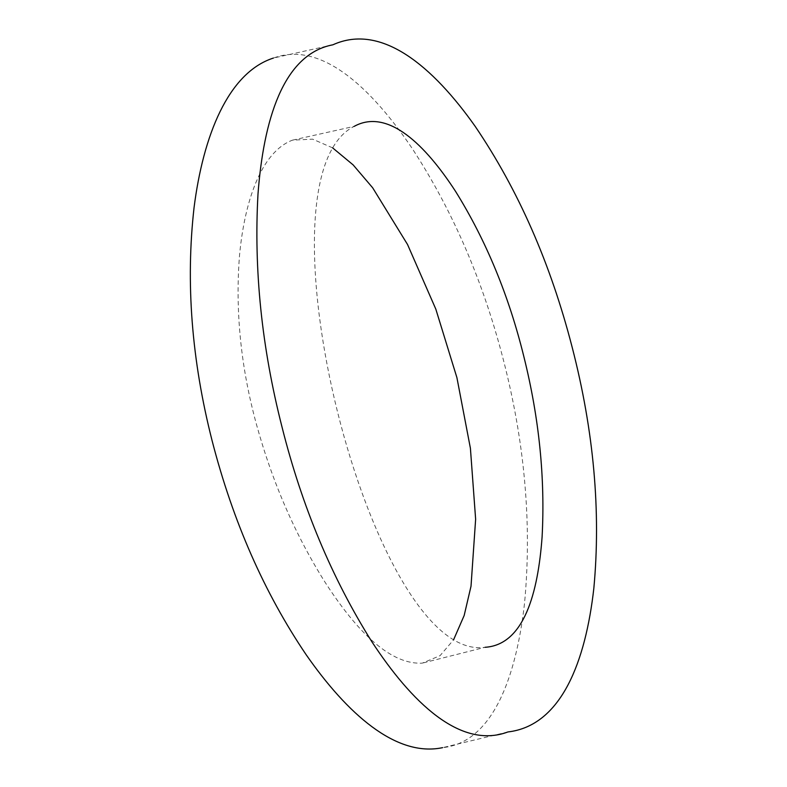 <?xml version="1.0" encoding="UTF-8"?>
<svg xmlns="http://www.w3.org/2000/svg" width="787" height="787" viewBox="0 0 787 787"><rect width="100%" height="100%" fill="white"/><g stroke="black" fill="none" stroke-linecap="round" stroke-linejoin="round"><path stroke-width="0.59" stroke-dasharray="3.94 2.95" d="M507.92 731.949L442.619 747.65C492.878 742.525 516.242 676.456 524.496 603.58C531.825 526.867 525.313 447.685 504.949 366.053C484.576 284.5 453.538 211.792 411.827 147.917C371.051 87.741 320.909 40.393 273.374 58.071L332.901 44.8M332.635 147.877L312.626 139.161L292.508 140.145C260.989 151.98 244.462 202.033 239.533 255.303C235.126 310.924 240.822 367.509 256.641 425.049C272.518 482.49 295.263 534.776 324.854 581.927C353.816 626.905 387.902 664.867 422.265 663.146L440.071 655.65L453.568 639.821M292.508 140.145L354.17 126.373C249.932 178.196 370.746 663.854 485.136 647.288L422.265 663.146"/><path stroke-width="1.18" d="M273.374 58.071C228.053 72.729 203.115 136.102 194.055 207.62C185.575 282.464 191.605 360.23 212.156 440.907C232.962 521.535 264.294 592.798 306.143 654.705C346.949 713.347 395.91 757.537 442.619 747.65M453.568 639.821L464.163 615.513L471.019 586.187L475.633 519.233L470.41 448.275L456.913 377.652L435.831 309.153L407.538 244.501L372.654 187.778L353.147 164.906L332.635 147.877M354.17 126.373C387.952 107.789 425.649 145.32 455.565 191.389C486.12 240.517 508.923 295.755 523.975 357.091C539.193 418.369 545.234 478.319 542.095 536.95C538.023 592.621 524.181 644.779 485.136 647.288M507.92 731.949C460.149 749.893 411.089 701.581 371.838 641.7C331.917 578.13 301.972 506.543 281.992 426.918C261.717 347.392 253.729 269.705 258.008 193.868C263.488 121.562 282.533 54.303 332.901 44.8C381.547 22.666 433.047 66.718 475.181 126.363C518.289 189.942 550.625 263.606 572.188 347.342C593.801 431.03 601.012 511.353 593.841 588.292C585.607 661.385 561.397 725.762 507.92 731.949"/></g></svg>
